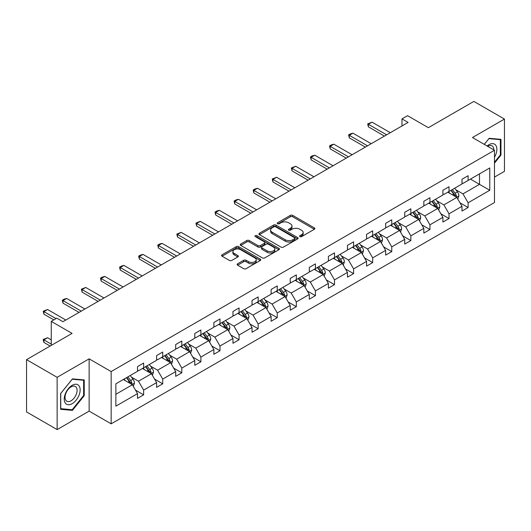 <?xml version="1.0" encoding="UTF-8"?>
<svg xmlns="http://www.w3.org/2000/svg" width="531" height="531" viewBox="0 0 531 531"><rect width="100%" height="100%" fill="white"/><g stroke="black" fill="none" stroke-linecap="round" stroke-linejoin="round"><path stroke-width="0.8" d="M299.915 236.627A1.188 0.684 0 0 0 301.595 236.627L314.359 229.259A1.699 0.982 0 0 0 314.856 228.569A1.699 0.982 0 0 0 314.359 227.879L292.74 215.394A1.699 0.982 0 0 0 290.338 215.394L277.58 222.761A1.188 0.684 0 0 0 277.228 223.246A1.188 0.684 0 0 0 277.58 223.73A1.188 0.684 0 0 0 279.26 223.73L280.912 222.781A5.436 3.14 0 0 1 288.599 222.781L290.397 223.816A5.436 3.14 0 0 1 291.99 226.04A5.436 3.14 0 0 1 290.397 228.257L288.745 229.213A1.188 0.684 0 0 0 288.399 229.697A1.188 0.684 0 0 0 288.745 230.182A1.188 0.684 0 0 0 290.43 230.182L292.077 229.226A5.436 3.14 0 0 1 299.763 229.226L301.568 230.268A5.436 3.14 0 0 1 303.161 232.485A5.436 3.14 0 0 1 301.568 234.702L299.915 235.658A1.188 0.684 0 0 0 299.564 236.142A1.188 0.684 0 0 0 299.915 236.627L299.915 235.658M494.48 177.095L504.45 171.34L504.45 119.063L473.864 101.408L428.351 127.686L407.549 115.678L401.98 118.891L401.98 125.953M57.136 429.592L89.135 411.12L89.135 358.85L57.136 377.322L57.136 429.592L26.55 411.937L26.55 359.66L72.063 333.382L51.268 321.374L51.268 345.389M57.136 377.322L26.55 359.66M237.616 263.794A1.699 0.982 0 0 0 237.118 264.484A1.699 0.982 0 0 0 237.616 265.181L243.683 268.679A1.699 0.982 0 0 0 246.085 268.679L260.256 260.495A1.699 0.982 0 0 0 260.754 259.805A1.699 0.982 0 0 0 260.256 259.108L238.638 246.63A1.699 0.982 0 0 0 236.235 246.63L222.064 254.814A1.699 0.982 0 0 0 221.566 255.504A1.699 0.982 0 0 0 222.064 256.201L229.392 260.429A1.699 0.982 0 0 0 231.788 260.429L237.855 256.924A1.699 0.982 0 0 0 238.353 256.234A1.699 0.982 0 0 0 237.855 255.544L234.224 253.446A4.54 2.622 0 0 1 232.89 251.588A4.54 2.622 0 0 1 235.698 249.165A4.54 2.622 0 0 1 240.649 249.736L254.88 257.953A4.54 2.622 0 0 1 256.207 259.805A4.54 2.622 0 0 1 253.406 262.228A4.54 2.622 0 0 1 248.455 261.657L246.085 260.29A1.699 0.982 0 0 0 243.683 260.29L237.616 263.794L237.616 265.181M51.268 321.374L56.83 318.162L62.95 321.693L408.1 122.422L401.98 118.891M89.135 358.85L111.158 371.561L494.48 150.253L494.48 202.523L111.158 423.838L111.158 371.561M504.45 119.063L472.457 137.536L494.48 150.253M281.032 247.114A1.699 0.982 0 0 0 283.435 247.114L297.606 238.937A1.699 0.982 0 0 0 298.103 238.24A1.699 0.982 0 0 0 297.606 237.549L275.987 225.064A1.699 0.982 0 0 0 273.584 225.064L259.413 233.248A1.699 0.982 0 0 0 258.916 233.945A1.699 0.982 0 0 0 259.413 234.636L281.032 247.114M255.743 236.886A1.188 0.684 0 0 1 256.951 237.052L256.951 235.638L278.928 248.329A1.699 0.982 0 0 1 279.425 249.026A1.699 0.982 0 0 1 278.928 249.716L264.757 257.9A1.699 0.982 0 0 1 262.354 257.9L240.735 245.415L240.735 244.028A1.699 0.982 0 0 0 240.238 244.725A1.699 0.982 0 0 0 240.735 245.415M240.735 244.028L246.802 240.53A1.699 0.982 0 0 1 249.205 240.53L257.973 245.587A1.699 0.982 0 0 0 260.376 245.587L264.398 243.271A1.699 0.982 0 0 0 264.896 242.574A1.699 0.982 0 0 0 264.398 241.884L255.272 236.614A1.188 0.684 0 0 1 254.92 236.129A1.188 0.684 0 0 1 255.657 235.492A1.188 0.684 0 0 1 256.951 235.638M115.864 383.82L137.522 371.315L137.522 366.582L143.642 363.051L143.642 367.784L156.605 360.297L156.605 355.564L162.725 352.033L162.725 356.766L175.695 349.279L175.695 344.546L181.814 341.015L181.814 345.747L194.784 338.26L194.784 333.521L200.897 329.99L200.897 334.722L213.867 327.235L213.867 322.503L219.987 318.972L219.987 323.704L232.956 316.217L232.956 311.485L239.069 307.953L239.069 312.686L252.039 305.199L252.039 300.466L258.159 296.935L258.159 301.668L271.129 294.181L271.129 289.448L277.248 285.917L277.248 290.649L290.218 283.162L290.218 278.43L296.331 274.892L296.331 279.625L309.301 272.137L309.301 267.405L315.421 263.874L315.421 268.606L328.39 261.119L328.39 256.387L334.503 252.856L334.503 257.588L347.473 250.101L347.473 245.368L353.593 241.837L353.593 246.57L366.563 239.083L366.563 234.35L372.676 230.819L372.676 235.552L385.645 228.065L385.645 223.332L391.765 219.794L391.765 224.527L404.735 217.04L404.735 212.307L410.855 208.776L410.855 213.508L423.824 206.021L423.824 201.289L429.937 197.758L429.937 202.49L442.907 195.003L442.907 190.271L449.027 186.739L449.027 191.472L461.997 183.985L461.997 179.252L468.11 175.721L468.11 180.454L489.768 167.949L489.768 190.271L468.11 202.776L468.11 207.508L461.997 211.039L461.997 206.307L449.027 213.794L449.027 218.526L442.907 222.058L442.907 217.325L429.937 224.812L429.937 229.545L423.824 233.076L423.824 228.343L410.855 235.83L410.855 240.563L404.735 244.094L404.735 239.362L391.765 246.849L391.765 251.588L385.645 255.119L385.645 250.386L372.676 257.874L372.676 262.606L366.563 266.137L366.563 261.405L353.593 268.892L353.593 273.624L347.473 277.155L347.473 272.423L334.503 279.91L334.503 284.643L328.39 288.174L328.39 283.441L315.421 290.928L315.421 295.661L309.301 299.192L309.301 294.459L296.331 301.947L296.331 306.679L290.218 310.217L290.218 305.484L277.248 312.971L277.248 317.704L271.129 321.235L271.129 316.503L258.159 323.99L258.159 328.722L252.039 332.253L252.039 327.521L239.069 335.008L239.069 339.74L232.956 343.272L232.956 338.539L219.987 346.026L219.987 350.759L213.867 354.29L213.867 349.557L200.897 357.044L200.897 361.777L194.784 365.315L194.784 360.582L181.814 368.069L181.814 372.802L175.695 376.333L175.695 371.6L162.725 379.088L162.725 383.82L156.605 387.351L156.605 382.619L143.642 390.106L143.642 394.838L137.522 398.369L137.522 393.637L115.864 406.142L115.864 383.82M142.414 368.487L151.468 373.718L138.498 381.205L131.416 377.116M138.498 381.205L143.642 390.106M151.468 373.718L156.605 382.619M137.522 370.187L138.498 370.751L143.642 367.784M161.504 357.469L170.557 362.7L157.588 370.187L150.505 366.098M157.588 370.187L162.725 379.088M170.557 362.7L175.695 371.6M156.605 359.168L157.588 359.733L162.725 356.766M180.586 346.451L189.64 351.681L176.677 359.168L169.595 355.08M176.677 359.168L181.814 368.069M189.64 351.681L194.784 360.582M175.695 348.144L176.677 348.714L181.814 345.747M199.676 335.433L208.729 340.656L195.76 348.15L188.678 344.061M195.76 348.15L200.897 357.044M208.729 340.656L213.867 349.557M194.784 337.125L195.76 337.689L200.897 334.722M218.759 324.414L227.819 329.638L214.849 337.125L207.767 333.037M214.849 337.125L219.987 346.026M227.819 329.638L232.956 338.539M213.867 326.107L214.849 326.671L219.987 323.704M237.848 313.39L246.902 318.62L233.932 326.107L226.85 322.018M233.932 326.107L239.069 335.008M246.902 318.62L252.039 327.521M232.956 315.089L233.932 315.653L239.069 312.686M256.938 302.371L265.991 307.602L253.021 315.089L245.939 311M253.021 315.089L258.159 323.99M265.991 307.602L271.129 316.503M252.039 304.071L253.021 304.635L258.159 301.668M276.02 291.353L285.074 296.583L272.104 304.071L265.022 299.982M272.104 304.071L277.248 312.971M285.074 296.583L290.218 305.484M271.129 293.046L272.104 293.616L277.248 290.649M295.11 280.335L304.163 285.559L291.194 293.052L284.112 288.964M291.194 293.052L296.331 301.947M304.163 285.559L309.301 294.459M290.218 282.027L291.194 282.592L296.331 279.625M314.193 269.317L323.246 274.54L310.283 282.027L303.201 277.939M310.283 282.027L315.421 290.928M323.246 274.54L328.39 283.441M309.301 271.009L310.283 271.573L315.421 268.606M333.282 258.292L342.336 263.522L329.366 271.009L322.284 266.92M329.366 271.009L334.503 279.91M342.336 263.522L347.473 272.423M328.39 259.991L329.366 260.555L334.503 257.588M352.372 247.273L361.425 252.504L348.455 259.991L341.373 255.902M348.455 259.991L353.593 268.892M361.425 252.504L366.563 261.405M347.473 248.973L348.455 249.537L353.593 246.57M371.454 236.255L380.508 241.486L367.538 248.973L360.456 244.884M367.538 248.973L372.676 257.874M380.508 241.486L385.645 250.386M366.563 237.948L367.538 238.519L372.676 235.552M390.544 225.237L399.597 230.461L386.628 237.954L379.546 233.866M386.628 237.954L391.765 246.849M399.597 230.461L404.735 239.362M385.645 226.929L386.628 227.494L391.765 224.527M409.627 214.219L418.68 219.442L405.711 226.929L398.635 222.841M405.711 226.929L410.855 235.83M418.68 219.442L423.824 228.343M404.735 215.911L405.711 216.475L410.855 213.508M428.716 203.194L437.77 208.424L424.8 215.911L417.718 211.823M424.8 215.911L429.937 224.812M437.77 208.424L442.907 217.325M423.824 204.893L424.8 205.457L429.937 202.49M447.799 192.176L456.852 197.406L443.889 204.893L436.807 200.804M443.889 204.893L449.027 213.794M456.852 197.406L461.997 206.307M442.907 193.875L443.889 194.439L449.027 191.472M470.439 179.106L479.493 184.337L462.972 193.875L455.89 189.786M462.972 193.875L468.11 202.776M489.768 190.271L479.493 184.337L479.493 173.883L489.768 167.949M89.135 411.12L111.158 423.838M461.997 182.85L462.972 183.421L468.11 180.454M115.864 394.274L132.385 384.736L123.331 379.512M132.385 384.736L137.522 393.637M459.979 202.809L468.11 207.508M440.889 213.827L449.027 218.526M421.8 224.845L429.937 229.545M402.717 235.87L410.855 240.563M383.628 246.888L391.765 251.588M364.545 257.907L372.676 262.606M345.455 268.925L353.593 273.624M326.373 279.943L334.503 284.643M307.283 290.968L315.421 295.661M288.194 301.986L296.331 306.679M269.111 313.005L277.248 317.704M250.021 324.023L258.159 328.722M230.939 335.041L239.069 339.74M211.849 346.066L219.987 350.759M192.76 357.084L200.897 361.777M173.677 368.102L181.814 372.802M154.587 379.121L162.725 383.82M135.505 390.139L143.642 394.838M494.48 163.156L500.965 155.085L500.965 139.348L489.157 138.292L484.272 144.366M84.237 395.681L84.237 379.937L72.428 378.882L60.627 393.571L60.627 409.315L72.428 410.37L84.237 395.681L83.626 395.329M300.387 236.799L301.568 236.116A5.436 3.14 0 0 0 303.161 233.899L303.161 232.485M291.99 226.04L291.99 227.454A5.436 3.14 0 0 1 290.397 229.671L289.222 230.348M314.332 229.273L292.74 216.807A1.699 0.982 0 0 0 290.338 216.807L278.052 223.903M297.606 237.549L297.606 238.937L275.987 226.478A1.699 0.982 0 0 0 273.584 226.478L259.433 234.649L259.413 233.248M294.599 238.724A1.188 0.684 0 0 0 294.951 238.24A1.188 0.684 0 0 0 294.599 237.755L275.629 226.803A1.188 0.684 0 0 0 273.943 226.803L272.204 227.806A5.436 3.14 0 0 0 270.611 230.023A5.436 3.14 0 0 0 272.204 232.246L285.174 239.733A5.436 3.14 0 0 0 292.86 239.733L294.599 238.724L294.599 240.138A1.188 0.684 0 0 0 294.951 239.654L294.951 238.24M270.611 230.023L270.611 231.436A5.436 3.14 0 0 0 272.204 233.653L272.204 232.246M294.599 240.138L292.86 241.147A5.436 3.14 0 0 1 285.174 241.147L272.204 233.653M240.762 245.428L246.802 241.944L246.802 240.53M264.896 242.574L264.896 243.988A1.699 0.982 0 0 1 264.398 244.678L260.376 247.001A1.699 0.982 0 0 1 257.973 247.001L249.205 241.944A1.699 0.982 0 0 0 246.802 241.944M256.951 237.052L278.908 249.729M267.066 250.844A4.54 2.622 0 0 0 272.018 251.409A4.54 2.622 0 0 0 274.826 248.986A4.54 2.622 0 0 0 273.492 247.134L268.48 244.24A1.699 0.982 0 0 0 266.077 244.24L262.055 246.563A1.699 0.982 0 0 0 261.557 247.254A1.699 0.982 0 0 0 262.055 247.95L267.066 250.844L267.066 252.258A4.54 2.622 0 0 0 272.018 252.822A4.54 2.622 0 0 0 274.826 250.4L274.826 248.986M261.557 247.254L261.557 248.667A1.699 0.982 0 0 0 262.055 249.364L262.055 247.95M267.066 252.258L262.055 249.364M256.207 259.805L256.207 261.219A4.54 2.622 0 0 1 253.406 263.641A4.54 2.622 0 0 1 248.455 263.071L246.085 261.703A1.699 0.982 0 0 0 243.683 261.703L237.636 265.188M232.89 251.588L232.89 253.002A4.54 2.622 0 0 0 234.224 254.853L234.224 253.446M237.835 256.938L234.224 254.853M260.23 260.509L238.638 248.043A1.699 0.982 0 0 0 236.235 248.043L222.084 256.214M500.348 154.733L500.965 155.085M71.181 409.647L72.428 410.37M457.788 199.012L458.91 195.766A4.587 2.648 -120 0 0 457.45 191.864L454.702 188.193M449.777 193.317L448.582 191.724M456.182 197.014L456.434 195.959A4.587 2.648 -120 0 0 455.12 193.204L452.379 189.534M451.224 190.198L454.251 194.233A2.336 1.347 60 0 1 454.675 194.943L456.434 195.959M450.905 190.383L453.653 194.054A4.587 2.648 60 0 1 454.795 196.218M386.628 134.821L368.375 124.281L368.375 126.823L367.698 123.889L372.045 122.163L390.298 132.697M384.424 136.089L368.375 126.823M372.045 122.163L368.375 124.281L367.698 123.889M438.699 210.037L439.827 206.785A4.587 2.648 -120 0 0 438.36 202.882L435.612 199.211M430.687 204.335L429.499 202.749M437.093 208.033L437.352 206.984A4.587 2.648 -120 0 0 436.037 204.223L433.289 200.559M432.141 201.222L435.161 205.258A2.336 1.347 60 0 1 435.586 205.962L437.352 206.984M431.822 201.402L434.57 205.072A4.587 2.648 60 0 1 435.712 207.236M419.609 221.055L420.738 217.803A4.587 2.648 -120 0 0 419.271 213.9L416.53 210.236M411.598 215.354L410.41 213.767M418.003 219.051L418.262 218.002A4.587 2.648 -120 0 0 416.948 215.241L414.2 211.577M413.052 212.241L416.078 216.276A2.336 1.347 60 0 1 416.503 216.987L418.262 218.002M412.733 212.427L415.481 216.09A4.587 2.648 60 0 1 416.623 218.254M367.538 145.839L349.285 135.299L349.285 137.841L348.615 134.914L350.447 133.852L352.956 133.181L371.209 143.722M365.335 147.107L349.285 137.841M352.956 133.181L349.285 135.299L348.615 134.914M348.455 156.857L330.196 146.317L330.196 148.859L329.525 145.932L331.364 144.87L333.866 144.2L352.126 154.74M346.252 158.132L330.196 148.859M333.866 144.2L330.196 146.317L329.525 145.932M494.48 157.236A11.244 6.491 120 0 0 495.801 154.508A11.244 6.491 120 0 0 495.297 144.731A11.244 6.491 120 0 0 487.1 145.992M493.817 149.868A8.516 4.918 120 0 0 492.051 145.872A8.516 4.918 120 0 0 487.71 146.344M484.299 144.379L488.912 138.637L500.348 139.66L500.348 154.913L494.48 162.22M499.591 139.222L500.348 139.66M79.073 395.104A11.244 6.491 120 0 0 76.165 384.238A11.244 6.491 120 0 0 65.3 393.869A11.244 6.491 120 0 0 68.207 404.735A11.244 6.491 120 0 0 79.073 395.104M76.285 394.307A8.516 4.918 120 0 0 75.329 386.468A8.516 4.918 120 0 0 65.857 393.378A8.516 4.918 120 0 0 66.813 401.217A8.516 4.918 120 0 0 76.285 394.307M60.746 408.717L60.746 393.464L72.189 379.234L83.626 380.256L83.626 395.509L72.189 409.74L60.627 408.644M82.869 379.818L83.626 380.256M400.527 232.074L401.648 228.821A4.587 2.648 -120 0 0 400.188 224.918L397.44 221.254M392.515 226.372L391.32 224.786M398.92 230.076L399.173 229.02A4.587 2.648 -120 0 0 397.865 226.259L395.117 222.595M393.969 223.259L396.989 227.295A2.336 1.347 60 0 1 397.414 228.005L399.173 229.02M393.65 223.445L396.392 227.109A4.587 2.648 60 0 1 397.54 229.273M329.366 167.876L311.113 157.335L311.113 159.884L310.443 156.95L312.274 155.888L314.783 155.218L333.037 165.758M327.162 169.15L311.113 159.884M314.783 155.218L311.113 157.335L310.443 156.95M381.437 243.092L382.566 239.846A4.587 2.648 -120 0 0 381.099 235.937L378.351 232.273M373.426 237.397L372.238 235.804M379.831 241.094L380.09 240.039A4.587 2.648 -120 0 0 378.776 237.284L376.028 233.613M374.879 234.277L377.906 238.313A2.336 1.347 60 0 1 378.331 239.023L380.09 240.039M374.561 234.463L377.309 238.127A4.587 2.648 60 0 1 378.45 240.297M310.283 178.894L292.023 168.36L292.023 170.902L291.353 167.969L295.694 166.236L313.954 176.777M308.08 180.168L292.023 170.902M295.694 166.236L292.023 168.36L291.353 167.969M362.354 254.11L363.476 250.864A4.587 2.648 -120 0 0 362.016 246.961L359.268 243.291M354.343 248.415L353.148 246.822M360.748 252.112L361 251.057A4.587 2.648 -120 0 0 359.693 248.302L356.945 244.632M355.797 245.295L358.817 249.331A2.336 1.347 60 0 1 359.241 250.041L361 251.057M355.471 245.481L358.219 249.152A4.587 2.648 60 0 1 359.361 251.316M291.194 189.919L272.941 179.378L272.941 181.921L272.264 178.987L276.611 177.261L294.864 187.795M288.99 191.187L272.941 181.921M276.611 177.261L272.941 179.378L272.264 178.987M343.265 265.135L344.393 261.883A4.587 2.648 -120 0 0 342.926 257.98L340.179 254.309M335.253 259.433L334.065 257.847M341.659 263.13L341.918 262.082A4.587 2.648 -120 0 0 340.603 259.32L337.855 255.657M336.707 256.32L339.734 260.356A2.336 1.347 60 0 1 340.152 261.06L341.918 262.082M336.388 256.5L339.136 260.17A4.587 2.648 60 0 1 340.278 262.334M272.104 200.937L253.851 190.397L253.851 192.939L253.181 190.012L255.013 188.95L257.522 188.279L275.775 198.82M269.907 202.205L253.851 192.939M257.522 188.279L253.851 190.397L253.181 190.012M324.182 276.153L325.304 272.901A4.587 2.648 -120 0 0 323.844 268.998L321.096 265.334M316.171 270.452L314.976 268.865M322.569 274.149L322.828 273.1A4.587 2.648 -120 0 0 321.514 270.339L318.773 266.675M317.618 267.339L320.644 271.374A2.336 1.347 60 0 1 321.069 272.084L322.828 273.1M317.299 267.524L320.047 271.188A4.587 2.648 60 0 1 321.189 273.352M253.021 211.955L234.768 201.415L234.768 203.957L234.091 201.03L235.93 199.968L238.439 199.298L256.692 209.838M250.818 213.23L234.768 203.957M238.439 199.298L234.768 201.415L234.091 201.03M305.093 287.171L306.214 283.919A4.587 2.648 -120 0 0 304.754 280.016L302.006 276.352M297.081 281.47L295.893 279.883M303.486 285.174L303.745 284.118A4.587 2.648 -120 0 0 302.431 281.357L299.683 277.693M298.535 278.357L301.555 282.392A2.336 1.347 60 0 1 301.98 283.103L303.745 284.118M298.216 278.543L300.964 282.207A4.587 2.648 60 0 1 302.106 284.37M233.932 222.974L215.679 212.433L215.679 214.982L215.009 212.048L216.84 210.986L219.349 210.316L237.603 220.856M231.728 224.248L215.679 214.982M219.349 210.316L215.679 212.433L215.009 212.048M286.003 298.19L287.132 294.944A4.587 2.648 -120 0 0 285.665 291.034L282.923 287.371M277.992 292.495L276.804 290.902M284.397 296.192L284.656 295.136A4.587 2.648 -120 0 0 283.342 292.382L280.594 288.711M279.445 289.375L282.472 293.411A2.336 1.347 60 0 1 282.897 294.121L284.656 295.136M279.127 289.561L281.875 293.225A4.587 2.648 60 0 1 283.016 295.395M266.92 309.208L268.042 305.962A4.587 2.648 -120 0 0 266.582 302.059L263.834 298.389M258.909 303.513L257.714 301.92M265.314 307.21L265.566 306.155A4.587 2.648 -120 0 0 264.259 303.4L261.511 299.73M260.363 300.393L263.383 304.429A2.336 1.347 60 0 1 263.807 305.139L265.566 306.155M260.044 300.579L262.785 304.25A4.587 2.648 60 0 1 263.934 306.414M247.831 320.233L248.959 316.98A4.587 2.648 -120 0 0 247.492 313.078L244.745 309.407M239.82 314.531L238.631 312.945M246.225 318.228L246.484 317.18A4.587 2.648 -120 0 0 245.169 314.418L242.421 310.754M241.273 311.418L244.3 315.454A2.336 1.347 60 0 1 244.725 316.157L246.484 317.18M240.955 311.597L243.702 315.268A4.587 2.648 60 0 1 244.844 317.432M228.748 331.251L229.87 327.999A4.587 2.648 -120 0 0 228.41 324.096L225.662 320.432M220.737 325.549L219.542 323.963M227.142 329.247L227.394 328.198A4.587 2.648 -120 0 0 226.08 325.437L223.339 321.773M222.19 322.436L225.21 326.472A2.336 1.347 60 0 1 225.635 327.182L227.394 328.198M221.865 322.616L224.613 326.286A4.587 2.648 60 0 1 225.755 328.45M209.659 342.269L210.787 339.017A4.587 2.648 -120 0 0 209.32 335.114L206.572 331.45M201.647 336.568L200.459 334.981M208.052 340.271L208.311 339.216A4.587 2.648 -120 0 0 206.997 336.455L204.249 332.791M203.101 333.455L206.121 337.49A2.336 1.347 60 0 1 206.546 338.201L208.311 339.216M202.782 333.641L205.53 337.304A4.587 2.648 60 0 1 206.672 339.468M190.576 353.288L191.698 350.042A4.587 2.648 -120 0 0 190.237 346.132L187.489 342.468M182.564 347.593L181.37 346M188.963 351.29L189.222 350.234A4.587 2.648 -120 0 0 187.908 347.48L185.16 343.809M184.011 344.473L187.038 348.509A2.336 1.347 60 0 1 187.463 349.219L189.222 350.234M183.693 344.659L186.441 348.323A4.587 2.648 60 0 1 187.582 350.493M214.849 233.992L196.589 223.458L196.589 226L195.919 223.066L200.26 221.334L218.52 231.874M212.646 235.266L196.589 226M200.26 221.334L196.589 223.458L195.919 223.066M195.76 245.017L177.507 234.476L177.507 237.018L176.83 234.085L181.177 232.359L199.43 242.893M193.556 246.284L177.507 237.018M181.177 232.359L177.507 234.476L176.83 234.085M176.67 256.035L158.417 245.495L158.417 248.037L157.747 245.11L159.579 244.048L162.088 243.377L180.341 253.918M174.473 257.303L158.417 248.037M162.088 243.377L158.417 245.495L157.747 245.11M157.588 267.053L139.334 256.513L139.334 259.055L138.657 256.128L140.496 255.066L143.005 254.395L161.258 264.936M155.384 268.328L139.334 259.055M143.005 254.395L139.334 256.513L138.657 256.128M138.498 278.071L120.245 267.531L120.245 270.08L119.575 267.146L121.407 266.084L123.915 265.414L142.169 275.954M136.301 279.346L120.245 270.08M123.915 265.414L120.245 267.531L119.575 267.146M119.415 289.09L101.162 278.556L101.162 281.098L100.485 278.164L102.324 277.102L104.833 276.432L123.086 286.972M117.212 290.364L101.162 281.098M104.833 276.432L101.162 278.556L100.485 278.164M171.486 364.306L172.608 361.06A4.587 2.648 -120 0 0 171.148 357.157L168.4 353.487M163.475 358.611L162.28 357.018M169.88 362.308L170.139 361.253A4.587 2.648 -120 0 0 168.825 358.498L166.077 354.827M164.929 355.491L167.949 359.527A2.336 1.347 60 0 1 168.373 360.237L170.139 361.253M164.61 355.677L167.358 359.348A4.587 2.648 60 0 1 168.5 361.511M100.326 300.115L82.073 289.574L82.073 292.116L81.402 289.183L85.743 287.457L103.996 297.991M98.122 301.382L82.073 292.116M85.743 287.457L82.073 289.574L81.402 289.183M152.397 375.331L153.525 372.078A4.587 2.648 -120 0 0 152.058 368.175L149.317 364.505M144.386 369.629L143.197 368.036M150.791 373.326L151.05 372.277A4.587 2.648 -120 0 0 149.735 369.516L146.987 365.852M145.839 366.516L148.866 370.545A2.336 1.347 60 0 1 149.291 371.255L151.05 372.277M145.521 366.695L148.268 370.366A4.587 2.648 60 0 1 149.41 372.53M81.243 311.133L62.983 300.592L62.983 303.135L62.313 300.207L64.151 299.145L66.654 298.475L84.914 309.015M79.039 312.401L62.983 303.135M66.654 298.475L62.983 300.592L62.313 300.207M133.314 386.349L134.436 383.097A4.587 2.648 -120 0 0 132.976 379.194L130.228 375.53M125.303 380.647L124.108 379.061M131.708 384.344L131.96 383.296A4.587 2.648 -120 0 0 130.653 380.535L127.905 376.871M126.756 377.534L129.776 381.57A2.336 1.347 60 0 1 130.201 382.28L131.96 383.296M126.438 377.714L129.179 381.384A4.587 2.648 60 0 1 130.327 383.548M51.268 339.88L47.571 337.749L43.9 339.867L51.268 344.121M43.9 342.409L43.223 339.906L43.223 339.482L43.9 339.867L43.9 342.409L50.166 346.026M43.223 339.482L47.571 337.749M56.034 318.62L43.9 311.611L43.9 314.153L43.223 311.226L47.571 309.493L65.824 320.034M53.837 319.894L43.9 314.153M47.571 309.493L43.9 311.611L43.223 311.226M301.568 236.116L301.568 234.702M288.745 230.182L288.745 229.213M290.397 229.671L290.397 228.257M277.58 223.73L277.58 222.761M290.338 216.807L290.338 215.394M292.74 216.807L292.74 215.394M314.359 229.259L314.359 227.879M273.584 226.478L273.584 225.064M275.987 226.478L275.987 225.064M285.174 241.147L285.174 239.733M292.86 241.147L292.86 239.733M249.205 241.944L249.205 240.53M257.973 247.001L257.973 245.587M260.376 247.001L260.376 245.587M264.398 244.678L264.398 243.271M278.928 249.716L278.928 248.329M243.683 261.703L243.683 260.29M246.085 261.703L246.085 260.29M248.455 263.071L248.455 261.657M237.855 256.924L237.855 255.544M222.064 256.201L222.064 254.814M236.235 248.043L236.235 246.63M238.638 248.043L238.638 246.63M260.256 260.495L260.256 259.108M456.527 197.213L458.884 195.853M455.12 193.204L457.45 191.864M452.352 194.804L453.653 194.054M437.438 208.232L439.794 206.871M436.037 204.223L438.36 202.882M433.263 205.822L434.57 205.072M418.355 219.257L420.705 217.896M416.948 215.241L419.271 213.9M414.18 216.84L415.481 216.09M399.266 230.275L401.622 228.914M397.865 226.259L400.188 224.918M395.091 227.865L396.392 227.109M380.176 241.293L382.532 239.932M378.776 237.284L381.099 235.937M376.001 238.884L377.309 238.127M361.093 252.311L363.45 250.951M359.693 248.302L362.016 246.961M356.918 249.902L358.219 249.152M342.004 263.33L344.36 261.969M340.603 259.32L342.926 257.98M337.829 260.92L339.136 260.17M322.921 274.348L325.277 272.994M321.514 270.339L323.844 268.998M318.746 271.938L320.047 271.188M303.832 285.373L306.188 284.012M302.431 281.357L304.754 280.016M299.657 282.963L300.964 282.207M284.749 296.391L287.098 295.03M283.342 292.382L285.665 291.034M280.574 293.982L281.875 293.225M265.659 307.409L268.016 306.048M264.259 303.4L266.582 302.059M261.484 305L262.785 304.25M246.57 318.427L248.926 317.067M245.169 314.418L247.492 313.078M242.395 316.018L243.702 315.268M227.487 329.446L229.843 328.092M226.08 325.437L228.41 324.096M223.312 327.036L224.613 326.286M208.398 340.471L210.754 339.11M206.997 336.455L209.32 335.114M204.223 338.061L205.53 337.304M189.315 351.489L191.664 350.128M187.908 347.48L190.237 346.132M185.14 349.079L186.441 348.323M170.225 362.507L172.582 361.146M168.825 358.498L171.148 357.157M166.05 360.098L167.358 359.348M151.143 373.525L153.492 372.165M149.735 369.516L152.058 368.175M146.968 371.116L148.268 370.366M132.053 384.544L134.409 383.19M130.653 380.535L132.976 379.194M127.878 382.134L129.179 381.384"/></g></svg>
